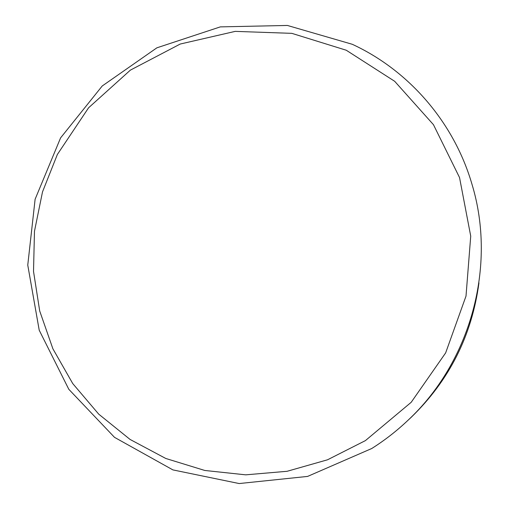 <?xml version="1.0" encoding="UTF-8"?>
<svg xmlns="http://www.w3.org/2000/svg" width="509" height="509" viewBox="0 0 509 509"><rect width="100%" height="100%" fill="white"/><g stroke="black" fill="none" stroke-linecap="round" stroke-linejoin="round"><path stroke-width="0.76" d="M352.266 44.283C408.784 70.369 453.958 122.192 472.028 184.411C496.809 266.048 470.742 361.867 407.811 420.459C396.651 431.021 384.626 440.38 371.735 448.518L307.595 476.418L239.179 483.55L172.895 469.896L114.519 437.352L68.817 389.309L39.212 330.207L27.76 265.081L35.115 199.235L60.584 137.894L102.226 85.983L156.887 47.821L220.327 26.882L287.381 25.45L352.266 44.283M478.956 282.883C471.856 335.571 449.313 380.338 411.329 417.183L408.345 419.963M365.392 440.622L411.202 402.288L445.642 352.902L466.009 296.092L470.73 236.131L459.538 177.552L433.458 124.686L394.672 81.294L346.254 50.232L291.822 33.346L235.228 31.373L180.25 44.029L130.361 70.14L88.585 107.787L57.364 154.475L42.508 191.887L34.472 231.271L33.518 271.386L39.702 310.98L52.891 348.792L72.749 383.576L98.727 414.154L130.062 439.439L165.794 458.475L204.777 470.462L245.694 474.84L287.114 471.289L327.529 459.792L365.392 440.622M411.329 417.183L407.811 420.459"/></g></svg>
